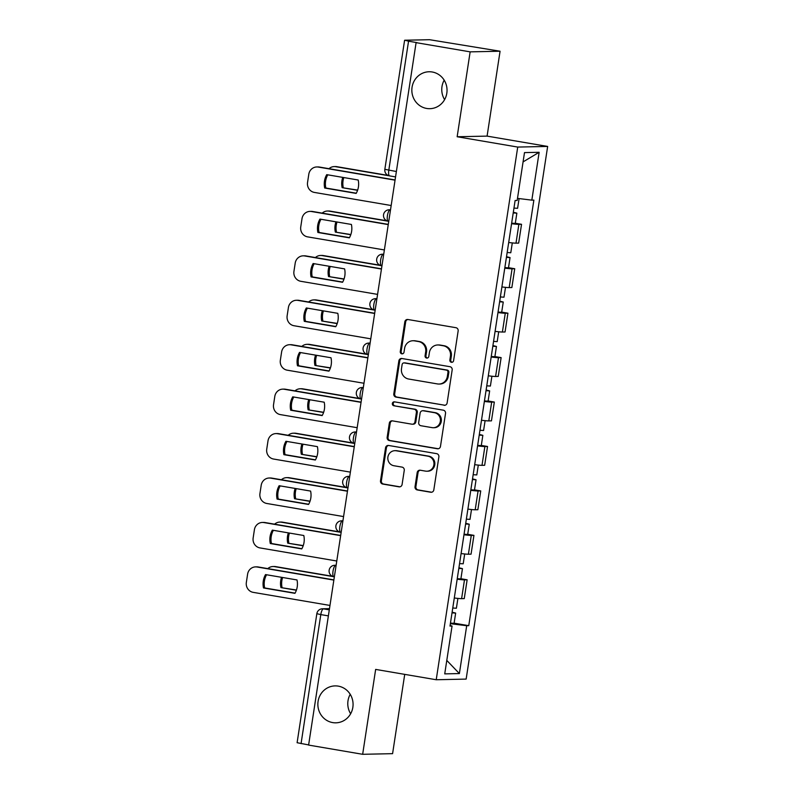 <?xml version="1.0" encoding="UTF-8"?>
<svg xmlns="http://www.w3.org/2000/svg" width="794" height="794" viewBox="0 0 794 794"><rect width="100%" height="100%" fill="white"/><g stroke="black" fill="none" stroke-linecap="round" stroke-linejoin="round"><path stroke-width="1.19" d="M451.429 362.292A1.985 1.886 -91.2 0 0 453.602 360.655L458.148 330.939A2.829 2.7 -91.2 0 0 455.905 327.694L407.918 319.506A2.829 2.7 -91.2 0 0 404.821 321.848L400.275 351.563A1.985 1.886 -91.2 0 0 402.181 353.856A1.985 1.886 -91.2 0 0 404.007 352.199L404.603 348.348A9.062 8.645 -91.2 0 1 414.498 340.854L418.498 341.539A9.062 8.645 -91.2 0 1 425.663 351.941L425.068 355.781A1.985 1.886 -91.2 0 0 426.983 358.084A1.985 1.886 -91.2 0 0 428.8 356.427L429.395 352.576A9.062 8.645 -91.2 0 1 439.29 345.082L443.29 345.767A9.062 8.645 -91.2 0 1 450.456 356.169L449.87 360.01A1.985 1.886 -91.2 0 0 451.429 362.292M338.254 686.125A18.47 17.607 -91.2 0 0 335.068 685.897A18.47 17.607 -91.2 0 0 317.898 703.057A18.47 17.607 -91.2 0 0 332.676 722.59A18.47 17.607 -91.2 0 0 335.862 722.828A18.47 17.607 -91.2 0 0 353.032 705.658A18.47 17.607 -91.2 0 0 338.254 686.125M350.223 694.313A18.47 17.607 -91.2 0 0 350.63 713.766M432.234 71.996A18.47 17.607 -91.2 0 0 429.048 71.758A18.47 17.607 -91.2 0 0 411.878 88.928A18.47 17.607 -91.2 0 0 426.656 108.45A18.47 17.607 -91.2 0 0 429.832 108.689A18.47 17.607 -91.2 0 0 447.002 91.518A18.47 17.607 -91.2 0 0 432.234 71.996M444.193 80.174A18.47 17.607 -91.2 0 0 444.61 99.627M415.024 486.692A2.829 2.7 -91.2 0 0 417.267 489.938L430.725 492.24A2.829 2.7 -91.2 0 0 433.822 489.898L438.874 456.897A2.829 2.7 -91.2 0 0 436.631 453.652L388.643 445.474A2.829 2.7 -91.2 0 0 385.547 447.806L380.505 480.807A2.829 2.7 -91.2 0 0 382.738 484.052L399.005 486.831A2.829 2.7 -91.2 0 0 402.092 484.489L404.255 470.366A2.829 2.7 -91.2 0 0 402.022 467.11L393.953 465.741A7.573 7.225 -91.2 0 1 394.936 450.684A7.573 7.225 -91.2 0 1 396.246 450.784L427.837 456.163A7.573 7.225 -91.2 0 1 426.854 471.219A7.573 7.225 -91.2 0 1 425.544 471.13L420.284 470.227A2.829 2.7 -91.2 0 0 417.187 472.569L415.024 486.692L415.897 486.672A2.829 2.7 -91.2 0 0 418.14 489.918L431.599 492.22A2.829 2.7 -91.2 0 0 431.648 492.23M457.155 136.747L487.089 136.111L500.071 51.223L470.147 51.858L457.155 136.747L517.728 147.069L436.224 679.743L375.651 669.411L362.659 754.3L308.608 745.08L416.096 42.648L416.969 42.628L408.553 41.189L388.802 170.224A5.776 1.717 99.7 0 0 389.576 175.881A5.776 1.717 99.7 0 0 389.675 175.891L335.713 166.7A8.655 8.248 -91.2 0 0 329.004 168.685M470.147 51.858L416.096 42.648M444.035 405.277A2.829 2.7 -91.2 0 0 447.131 402.935L452.173 369.944A2.829 2.7 -91.2 0 0 449.94 366.699L401.953 358.511A2.829 2.7 -91.2 0 0 398.856 360.853L393.804 393.844A2.829 2.7 -91.2 0 0 396.047 397.099L444.908 405.258A2.829 2.7 -91.2 0 0 444.958 405.268M445.523 413.426L440.472 446.417A2.829 2.7 -91.2 0 1 437.385 448.759L389.388 440.581A2.829 2.7 -91.2 0 1 387.154 437.325L389.318 423.202A2.829 2.7 -91.2 0 1 392.405 420.86L411.868 424.185A2.829 2.7 -91.2 0 0 414.964 421.842L416.393 412.473A2.829 2.7 -91.2 0 0 414.16 409.228L393.893 405.774A1.985 1.886 -91.2 0 1 394.152 401.833A1.985 1.886 -91.2 0 1 394.499 401.853L443.29 410.17A2.829 2.7 -91.2 0 1 445.523 413.426M500.071 51.223L429.554 39.7L404.861 40.226L408.553 41.189M487.089 136.111L547.652 146.433L466.147 679.098L436.224 679.743M362.659 754.3L392.583 753.665L404.722 674.374M308.638 744.921L297.105 742.718L316.846 613.683L320.806 614.596L301.065 743.631M508.696 242.498A13.28 0.725 8.7 0 0 516.001 243.163L518.869 224.365A13.28 0.725 -171.3 0 1 511.574 223.7M518.869 224.365L521.539 224.305L515.306 223.243M516.001 243.163L518.661 243.103L521.539 224.305M508.507 267.677L514.73 268.739L512.07 268.799A13.28 0.725 -171.3 0 1 504.776 268.134M501.897 286.932A13.28 0.725 8.7 0 0 509.192 287.597L511.862 287.547L514.73 268.739M501.709 312.121L507.932 313.183L505.272 313.233A13.28 0.725 -171.3 0 1 497.967 312.568M495.099 331.366A13.28 0.725 8.7 0 0 502.394 332.031L505.053 331.981L507.932 313.183M494.91 356.556L501.133 357.618L498.473 357.677A13.28 0.725 -171.3 0 1 491.168 357.012M488.29 375.81A13.28 0.725 8.7 0 0 495.595 376.475L498.255 376.416L501.133 357.618M488.112 400.99L494.334 402.052L491.675 402.111A13.28 0.725 -171.3 0 1 484.37 401.446M481.492 420.244A13.28 0.725 8.7 0 0 488.796 420.909L491.456 420.85L494.334 402.052M481.313 445.424L487.536 446.486L484.876 446.546A13.28 0.725 -171.3 0 1 477.571 445.881M474.693 464.679A13.28 0.725 8.7 0 0 481.998 465.344L484.658 465.284L487.536 446.486M474.504 489.868L480.737 490.92L478.077 490.98A13.28 0.725 -171.3 0 1 470.773 490.315M467.894 509.113A13.28 0.725 8.7 0 0 475.199 509.778L477.859 509.728L480.737 490.92M467.706 534.302L473.939 535.364L471.279 535.414A13.28 0.725 -171.3 0 1 463.974 534.749M461.096 553.557A13.28 0.725 8.7 0 0 468.4 554.222L471.06 554.162L473.939 535.364M460.907 578.737L467.14 579.799L464.48 579.858A13.28 0.725 -171.3 0 1 457.175 579.193M454.297 597.991A13.28 0.725 8.7 0 0 461.602 598.656L464.262 598.597L467.14 579.799M450.367 623.687L466.703 625.712L459.379 673.57L444.729 673.878L452.054 626.029L450 626.069L515.117 200.505L517.172 200.465L524.497 152.607L539.146 152.289L531.831 200.148L517.49 198.371M466.703 625.712L468.758 625.672L533.876 200.108L531.831 200.148M517.728 147.069L547.652 146.433M454.108 623.171L468.758 625.672M452.054 626.029L450.089 625.513M539.146 152.289L523.067 161.897M446.784 660.409L459.379 673.57M452.213 362.253A1.985 1.886 -91.2 0 1 450.744 360L451.329 356.149A9.062 8.645 -91.2 0 0 444.164 345.747L443.29 345.767M437.732 344.973L438.606 344.953A9.062 8.645 -91.2 0 1 440.164 345.062L444.164 345.747M412.94 340.745L413.813 340.725A9.062 8.645 -91.2 0 1 415.371 340.834L419.371 341.519A9.062 8.645 -91.2 0 1 426.537 351.921L425.941 355.772A1.985 1.886 -91.2 0 0 427.42 358.025M407.868 319.506A2.829 2.7 -91.2 0 0 405.694 321.828L401.149 351.543A1.985 1.886 -91.2 0 0 402.618 353.796M401.893 358.501A2.829 2.7 -91.2 0 0 399.729 360.833L394.678 393.834A2.829 2.7 -91.2 0 0 396.921 397.079L444.908 405.258M447.975 372.386A1.985 1.886 -91.2 0 0 446.407 370.113L404.285 362.927A1.985 1.886 -91.2 0 0 402.121 364.565L401.496 368.624A9.062 8.645 -91.2 0 0 408.662 379.026L437.454 383.929A9.062 8.645 -91.2 0 0 447.35 376.435L447.975 372.386L448.848 372.366A1.985 1.886 -91.2 0 0 447.28 370.093L446.407 370.113M403.938 362.908L404.811 362.888A1.985 1.886 -91.2 0 1 405.158 362.908L447.28 370.093M439.013 384.048L439.886 384.028A9.062 8.645 -91.2 0 0 448.223 376.425L447.35 376.435M448.848 372.366L448.223 376.425M392.355 420.86A2.829 2.7 -91.2 0 0 390.182 423.192L388.028 437.305A2.829 2.7 -91.2 0 0 390.261 440.561L438.258 448.739A2.829 2.7 -91.2 0 0 438.308 448.749M412.354 424.214L413.227 424.204A2.829 2.7 -91.2 0 0 415.838 421.822L417.267 412.453A2.829 2.7 -91.2 0 0 415.034 409.208L393.893 405.774M394.598 401.873A1.985 1.886 -91.2 0 0 394.767 405.754M432.065 427.629A7.573 7.225 -91.2 0 0 440.412 420.681A7.573 7.225 -91.2 0 0 434.358 412.672L423.222 410.766A2.829 2.7 -91.2 0 0 420.125 413.108L418.696 422.477A2.829 2.7 -91.2 0 0 420.939 425.733L432.065 427.629M433.375 427.718L434.249 427.708A7.573 7.225 -91.2 0 0 435.231 412.652L434.358 412.672M422.736 410.736L423.609 410.716A2.829 2.7 -91.2 0 1 424.095 410.746L435.231 412.652M420.224 470.217A2.829 2.7 -91.2 0 0 418.061 472.549L415.897 486.672M426.854 471.219L427.728 471.209A7.573 7.225 -91.2 0 0 428.71 456.153L427.837 456.163M394.936 450.684L395.809 450.664A7.573 7.225 -91.2 0 1 397.119 450.764L428.71 456.153M388.594 445.464A2.829 2.7 -91.2 0 0 386.42 447.796L381.368 480.787A2.829 2.7 -91.2 0 0 383.611 484.032L399.878 486.811A2.829 2.7 -91.2 0 0 399.928 486.811M513.222 212.941L516.854 213.149L513.321 212.266M511.644 223.193L515.286 223.402L516.854 213.149M357.578 190.302L342.145 187.672A18.034 17.19 -91.2 0 1 342.76 177.39M325.659 187.136A8.655 8.248 -91.2 0 0 326.136 188.069M513.956 208.097L517.589 208.306L519.087 198.569M357.647 190.094L342.145 187.672M343.822 177.568A18.034 17.19 -91.2 0 0 343.276 187.642M334.214 166.591L335.356 166.561A8.655 8.248 88.8 0 1 336.845 166.671L335.713 166.7M388.087 175.414L336.845 166.671M356.268 193.21L325.828 188.019A18.034 17.19 88.8 0 1 327.763 174.829M395.055 180.169L318.265 167.068A8.655 8.248 -91.2 0 0 316.766 166.958L317.908 166.939A8.655 8.248 88.8 0 1 319.396 167.048L395.084 179.95M324.696 188.039L356.159 193.408A18.034 17.19 88.8 0 0 358.203 180.02L326.741 174.65A18.034 17.19 88.8 0 0 324.696 188.039L325.828 188.019M316.766 166.958A8.655 8.248 -91.2 0 0 308.806 174.223L307.546 182.491A8.655 8.248 -91.2 0 0 314.384 192.426L391.174 205.517M506.413 257.375L510.056 257.584L506.522 256.7M504.845 267.628L508.488 267.836L510.056 257.584M350.779 234.736L335.346 232.106A18.034 17.19 -91.2 0 1 335.961 221.824M390.509 209.844L390.053 209.854A5.776 1.717 99.7 0 0 387.462 215.432A5.776 1.717 99.7 0 0 388.216 221.238A5.776 1.717 99.7 0 0 388.306 221.248L328.914 211.135A8.655 8.248 -91.2 0 0 322.205 213.12M318.86 231.57A8.655 8.248 -91.2 0 0 319.337 232.503M507.158 252.532L510.79 252.74L512.299 242.914M350.849 234.538L335.346 232.106M337.023 222.002A18.034 17.19 -91.2 0 0 336.477 232.086M327.416 211.025L328.557 211.006A8.655 8.248 88.8 0 1 330.046 211.115L328.914 211.135M386.718 220.772L330.046 211.115M499.615 301.809L503.257 302.028L499.724 301.134M498.046 312.072L501.679 312.28L503.257 302.028M343.981 279.18L328.537 276.54A18.034 17.19 -91.2 0 1 329.163 266.258M383.71 254.279L383.254 254.288A5.776 1.717 99.7 0 0 380.663 259.866A5.776 1.717 99.7 0 0 381.408 265.682L322.116 255.569A8.655 8.248 -91.2 0 0 315.407 257.554M312.052 276.014A8.655 8.248 -91.2 0 0 312.538 276.947M500.359 296.966L503.992 297.184L505.5 287.359M344.05 278.972L328.537 276.54M330.225 266.437A18.034 17.19 -91.2 0 0 329.679 276.52M320.617 255.46L321.749 255.44A8.655 8.248 88.8 0 1 323.247 255.549L322.116 255.569M379.919 265.206L323.247 255.549M349.469 237.644L319.029 232.453A18.034 17.19 88.8 0 1 320.965 219.263M388.256 224.603L311.466 211.512A8.655 8.248 -91.2 0 0 309.968 211.393L311.109 211.373A8.655 8.248 88.8 0 1 312.598 211.482L388.286 224.384M317.898 232.483L349.35 237.843A18.034 17.19 88.8 0 0 351.405 224.454L319.942 219.094A18.034 17.19 88.8 0 0 317.898 232.483L319.029 232.453M309.968 211.393A8.655 8.248 -91.2 0 0 302.008 218.668L300.747 226.925A8.655 8.248 -91.2 0 0 307.586 236.86L384.375 249.951M342.671 282.078L312.231 276.888A18.034 17.19 88.8 0 1 314.166 263.697M381.457 269.037L304.668 255.946A8.655 8.248 -91.2 0 0 303.169 255.837L304.301 255.807A8.655 8.248 88.8 0 1 305.799 255.916L381.487 268.829M311.089 276.917L342.551 282.277A18.034 17.19 88.8 0 0 344.606 268.888L313.144 263.529A18.034 17.19 88.8 0 0 311.089 276.917L312.231 276.888M303.169 255.837A8.655 8.248 -91.2 0 0 295.209 263.102L293.939 271.359A8.655 8.248 -91.2 0 0 300.787 281.294L377.577 294.385M492.816 346.253L496.449 346.462L492.925 345.569M491.248 356.506L494.88 356.714L496.449 346.462M337.182 323.615L321.739 320.984A18.034 17.19 -91.2 0 1 322.364 310.692M376.912 298.723L376.455 298.733A5.776 1.717 99.7 0 0 373.865 304.301A5.776 1.717 99.7 0 0 374.609 310.117A5.776 1.717 99.7 0 0 374.708 310.126L315.307 300.013A8.655 8.248 -91.2 0 0 308.608 301.998M305.253 320.448A8.655 8.248 -91.2 0 0 305.74 321.381M493.56 341.41L497.193 341.618L498.701 331.793M337.252 323.406L321.739 320.984M323.426 310.881A18.034 17.19 -91.2 0 0 322.88 320.955M313.819 299.894L314.95 299.874A8.655 8.248 88.8 0 1 316.449 299.983L315.307 300.013M373.12 309.65L316.449 299.983M486.017 390.688L489.65 390.896L486.127 390.013M484.449 400.94L488.082 401.149L489.65 390.896M330.383 368.049L314.94 365.419A18.034 17.19 -91.2 0 1 315.565 355.136M368.356 354.65L308.509 344.447A8.655 8.248 -91.2 0 0 301.809 346.432M298.455 364.883A8.655 8.248 -91.2 0 0 298.941 365.816M486.762 385.844L490.394 386.053L491.903 376.227M330.453 367.84L314.94 365.419M316.627 355.315A18.034 17.19 -91.2 0 0 316.081 365.389M307.02 344.338L308.151 344.308A8.655 8.248 88.8 0 1 309.65 344.417L308.509 344.447M366.322 354.084L309.65 344.417M479.219 435.122L482.851 435.33L479.318 434.447M477.651 445.374L481.283 445.583L482.851 435.33M323.585 412.483L308.141 409.853A18.034 17.19 -91.2 0 1 308.767 399.571M363.315 387.591L362.858 387.601A5.776 1.717 99.7 0 0 360.268 393.169A5.776 1.717 99.7 0 0 361.012 398.985A5.776 1.717 99.7 0 0 361.111 398.995L301.71 388.881A8.655 8.248 -91.2 0 0 295.001 390.866M291.656 409.317A8.655 8.248 -91.2 0 0 292.142 410.25M479.963 430.279L483.596 430.487L485.094 420.661M323.654 412.284L308.141 409.853M309.829 399.749A18.034 17.19 -91.2 0 0 309.273 409.833M300.221 388.772L301.353 388.742A8.655 8.248 88.8 0 1 302.851 388.862L301.71 388.881M359.523 398.519L302.851 388.862M335.872 326.523L305.432 321.332A18.034 17.19 88.8 0 1 307.367 308.141M374.659 313.471L297.859 300.38A8.655 8.248 -91.2 0 0 296.37 300.271L297.502 300.251A8.655 8.248 88.8 0 1 299.001 300.36L374.689 313.263M304.291 321.352L335.753 326.721A18.034 17.19 88.8 0 0 337.807 313.332L306.345 307.963A18.034 17.19 88.8 0 0 304.291 321.352L305.432 321.332M296.37 300.271A8.655 8.248 -91.2 0 0 288.411 307.536L287.14 315.794A8.655 8.248 -91.2 0 0 293.988 325.729L370.778 338.83M329.063 370.957L298.623 365.766A18.034 17.19 88.8 0 1 300.559 352.576M367.86 357.905L291.061 344.814A8.655 8.248 -91.2 0 0 289.572 344.705L290.703 344.685A8.655 8.248 88.8 0 1 292.202 344.794L367.89 357.697M297.492 365.786L328.954 371.155A18.034 17.19 88.8 0 0 330.999 357.766L299.546 352.397A18.034 17.19 88.8 0 0 297.492 365.786L298.623 365.766M289.572 344.705A8.655 8.248 -91.2 0 0 281.612 351.97L280.342 360.238A8.655 8.248 -91.2 0 0 287.18 370.173L363.98 383.264M322.265 415.391L291.825 410.2A18.034 17.19 88.8 0 1 293.76 397.01M361.052 402.35L284.262 389.259A8.655 8.248 -91.2 0 0 282.773 389.139L283.905 389.12A8.655 8.248 88.8 0 1 285.393 389.229L361.091 402.131M290.693 410.23L322.156 415.59A18.034 17.19 88.8 0 0 324.2 402.201L292.738 396.841A18.034 17.19 88.8 0 0 290.693 410.23L291.825 410.2M282.773 389.139A8.655 8.248 -91.2 0 0 274.803 396.414L273.543 404.672A8.655 8.248 -91.2 0 0 280.381 414.607L357.181 427.698M472.42 479.556L476.053 479.765L472.519 478.881M470.852 489.809L474.484 490.027L476.053 479.765M316.786 456.917L301.343 454.287A18.034 17.19 -91.2 0 1 301.968 444.005M356.516 432.025L356.059 432.035A5.776 1.717 99.7 0 0 353.469 437.613A5.776 1.717 99.7 0 0 354.213 443.429A5.776 1.717 99.7 0 0 354.313 443.429L294.911 433.316A8.655 8.248 -91.2 0 0 288.202 435.301M284.857 453.761A8.655 8.248 -91.2 0 0 285.334 454.694M473.164 474.713L476.797 474.931L478.296 465.105M316.856 456.719L301.343 454.287M303.03 444.183A18.034 17.19 -91.2 0 0 302.474 454.267M293.423 433.206L294.554 433.187A8.655 8.248 88.8 0 1 296.043 433.296L294.911 433.316M352.725 442.953L296.043 433.296M315.466 459.825L285.026 454.634A18.034 17.19 88.8 0 1 286.962 441.444M354.253 446.784L277.463 433.693A8.655 8.248 -91.2 0 0 275.975 433.584L277.106 433.554A8.655 8.248 88.8 0 1 278.595 433.663L354.293 446.575M283.895 454.664L315.357 460.024A18.034 17.19 88.8 0 0 317.401 446.635L285.939 441.275A18.034 17.19 88.8 0 0 283.895 454.664L285.026 454.634M275.975 433.584A8.655 8.248 -91.2 0 0 268.005 440.849L266.744 449.106A8.655 8.248 -91.2 0 0 273.583 459.041L350.372 472.132M465.621 523.99L469.254 524.209L465.721 523.315M464.053 534.253L467.686 534.461L469.254 524.209M309.978 501.361L294.544 498.721A18.034 17.19 -91.2 0 1 295.169 488.439M349.717 476.469L349.251 476.479A5.776 1.717 99.7 0 0 346.66 482.047A5.776 1.717 99.7 0 0 347.415 487.863A5.776 1.717 99.7 0 0 347.514 487.873L288.113 477.75A8.655 8.248 -91.2 0 0 281.404 479.745M278.059 498.195A8.655 8.248 -91.2 0 0 278.535 499.128M466.356 519.157L469.998 519.365L471.497 509.54M310.057 501.153L294.544 498.721M296.231 488.628A18.034 17.19 -91.2 0 0 295.676 498.701M286.624 477.641L287.756 477.621A8.655 8.248 88.8 0 1 289.244 477.73L288.113 477.75M345.926 487.397L289.244 477.73M308.668 504.259L278.228 499.079A18.034 17.19 88.8 0 1 280.163 485.888M347.454 491.218L270.665 478.127A8.655 8.248 -91.2 0 0 269.176 478.018L270.307 477.988A8.655 8.248 88.8 0 1 271.796 478.107L347.484 491.01M277.096 499.098L308.558 504.458A18.034 17.19 88.8 0 0 310.603 491.079L279.141 485.71A18.034 17.19 88.8 0 0 277.096 499.098L278.228 499.079M269.176 478.018A8.655 8.248 -91.2 0 0 261.206 485.283L259.946 493.54A8.655 8.248 -91.2 0 0 266.784 503.475L343.574 516.576M458.823 568.435L462.455 568.643L458.922 567.76M457.255 578.687L460.887 578.895L462.455 568.643M303.179 545.796L287.746 543.165A18.034 17.19 -91.2 0 1 288.361 532.883M342.919 520.904L342.452 520.914A5.776 1.717 99.7 0 0 339.862 526.482A5.776 1.717 99.7 0 0 340.616 532.298A5.776 1.717 99.7 0 0 340.715 532.308L281.314 522.194A8.655 8.248 -91.2 0 0 274.605 524.179M271.26 542.63A8.655 8.248 -91.2 0 0 271.737 543.562M459.557 563.591L463.2 563.8L464.698 553.974M303.248 545.587L287.746 543.165M289.433 533.062A18.034 17.19 -91.2 0 0 288.877 543.136M279.825 522.085L280.957 522.055A8.655 8.248 88.8 0 1 282.446 522.164L281.314 522.194M339.127 531.831L282.446 522.164M301.869 548.704L271.429 543.513A18.034 17.19 88.8 0 1 273.364 530.323M340.656 535.652L263.866 522.561A8.655 8.248 -91.2 0 0 262.367 522.452L263.509 522.432A8.655 8.248 88.8 0 1 264.998 522.541L340.686 535.444M270.297 543.533L301.76 548.902A18.034 17.19 88.8 0 0 303.804 535.513L272.342 530.144A18.034 17.19 88.8 0 0 270.297 543.533L271.429 543.513M262.367 522.452A8.655 8.248 -91.2 0 0 254.408 529.717L253.147 537.985A8.655 8.248 -91.2 0 0 259.985 547.92L336.775 561.011M452.024 612.869L455.657 613.077L452.123 612.194M450.446 623.121L454.089 623.33L455.657 613.077M296.38 590.23L280.947 587.6A18.034 17.19 -91.2 0 1 281.562 577.317M336.11 565.338L335.654 565.348A5.776 1.717 99.7 0 0 333.063 570.916A5.776 1.717 99.7 0 0 333.817 576.732A5.776 1.717 99.7 0 0 333.917 576.742L274.516 566.628A8.655 8.248 -91.2 0 0 267.806 568.613M264.462 587.064A8.655 8.248 -91.2 0 0 264.938 587.997M452.759 608.025L456.391 608.234L457.9 598.408M296.45 590.021L280.947 587.6M282.624 577.496A18.034 17.19 -91.2 0 0 282.078 587.58M273.017 566.519L274.158 566.489A8.655 8.248 88.8 0 1 275.647 566.608L274.516 566.628M332.319 576.265L275.647 566.608M295.07 593.138L264.63 587.947A18.034 17.19 88.8 0 1 266.566 574.757M333.857 580.096L257.067 566.995A8.655 8.248 -91.2 0 0 255.569 566.886L256.71 566.866A8.655 8.248 88.8 0 1 258.199 566.976L333.887 579.878M263.499 587.967L294.951 593.336A18.034 17.19 88.8 0 0 297.006 579.948L265.543 574.588A18.034 17.19 88.8 0 0 263.499 587.967L264.63 587.947M255.569 566.886A8.655 8.248 -91.2 0 0 247.609 574.161L246.348 582.419A8.655 8.248 -91.2 0 0 253.187 592.354L329.976 605.445M329.47 608.73L323.426 608.859A5.776 1.717 99.7 0 0 320.806 614.596L328.379 615.886M329.302 609.861L323.426 608.859A5.776 5.498 88.8 0 0 322.433 608.79A5.776 5.776 0 0 0 316.846 613.683M468.4 554.222L471.279 535.414M475.199 509.778L478.077 490.98M481.998 465.344L484.876 446.546M488.796 420.909L491.675 402.111M495.595 376.475L498.473 357.677M502.394 332.031L505.272 313.233M509.192 287.597L512.07 268.799M461.602 598.656L464.48 579.858M336.1 565.427L335.654 565.348A5.776 5.498 88.8 0 0 334.661 565.278A5.776 5.776 0 0 0 333.817 576.732L334.353 576.831M342.899 520.983L342.452 520.914A5.776 5.498 88.8 0 0 341.46 520.834A5.776 5.776 0 0 0 340.616 532.298L341.152 532.387M349.697 476.549L349.251 476.479A5.776 5.498 88.8 0 0 348.258 476.4A5.776 5.776 0 0 0 347.415 487.863L347.961 487.953M356.496 432.115L356.059 432.035A5.776 5.498 88.8 0 0 355.057 431.966A5.776 5.776 0 0 0 354.213 443.429L354.759 443.518M363.305 387.68L362.858 387.601A5.776 5.498 88.8 0 0 361.856 387.532A5.776 5.776 0 0 0 361.012 398.985L361.558 399.084M370.123 343.058L368.664 343.087A5.776 5.776 0 0 0 367.811 354.551L367.91 354.561A5.776 1.717 99.7 0 1 367.811 354.551A5.776 1.717 99.7 0 1 367.066 348.735A5.776 1.717 99.7 0 1 369.657 343.167L370.113 343.157M370.103 343.246L369.657 343.167A5.776 5.498 88.8 0 0 368.664 343.087M376.902 298.802L376.455 298.733A5.776 5.498 88.8 0 0 375.463 298.653A5.776 5.776 0 0 0 374.609 310.117L375.155 310.206M381.954 265.762L381.507 265.682A5.776 1.717 99.7 0 1 381.408 265.682A5.776 5.776 0 0 1 382.261 254.219A5.776 5.498 88.8 0 1 383.254 254.288L383.701 254.368M390.499 209.934L390.053 209.854A5.776 5.498 88.8 0 0 389.06 209.785A5.776 5.776 0 0 0 388.216 221.238L388.752 221.337M396.375 171.514L384.842 169.321A5.776 5.776 0 0 0 389.576 175.881L395.551 176.903M451.329 356.149L450.456 356.169M440.164 345.062L439.29 345.082M425.941 355.772L425.068 355.781M426.537 351.921L425.663 351.941M419.371 341.519L418.498 341.539M415.371 340.834L414.498 340.854M401.149 351.543L400.275 351.563M405.694 321.828L404.821 321.848M450.744 360L449.87 360.01M396.921 397.079L396.047 397.099M394.678 393.834L393.804 393.844M399.729 360.833L398.856 360.853M405.158 362.908L404.285 362.927M438.258 448.739L437.385 448.759M390.261 440.561L389.388 440.581M388.028 437.305L387.154 437.325M390.182 423.192L389.318 423.202M415.838 421.822L414.964 421.842M417.267 412.453L416.393 412.473M415.034 409.208L414.16 409.228M424.095 410.746L423.222 410.766M418.061 472.549L417.187 472.569M397.119 450.764L396.246 450.784M399.878 486.811L399.005 486.831M383.611 484.032L382.738 484.052M381.368 480.787L380.505 480.807M386.42 447.796L385.547 447.806M431.599 492.22L430.725 492.24M418.14 489.918L417.267 489.938M318.265 167.068L319.396 167.048M311.466 211.512L312.598 211.482M304.668 255.946L305.799 255.916M297.859 300.38L299.001 300.36M291.061 344.814L292.202 344.794M284.262 389.259L285.393 389.229M277.463 433.693L278.595 433.663M270.665 478.127L271.796 478.107M263.866 522.561L264.998 522.541M257.067 566.995L258.199 566.976M390.529 209.755L389.06 209.785M383.73 254.189L382.261 254.219M376.932 298.623L375.463 298.653M363.324 387.502L361.856 387.532M356.526 431.936L355.057 431.966M349.727 476.37L348.258 476.4M342.929 520.804L341.46 520.834M336.13 565.239L334.661 565.278M322.433 608.79L329.49 608.631M384.842 169.321L404.593 40.276"/></g></svg>
